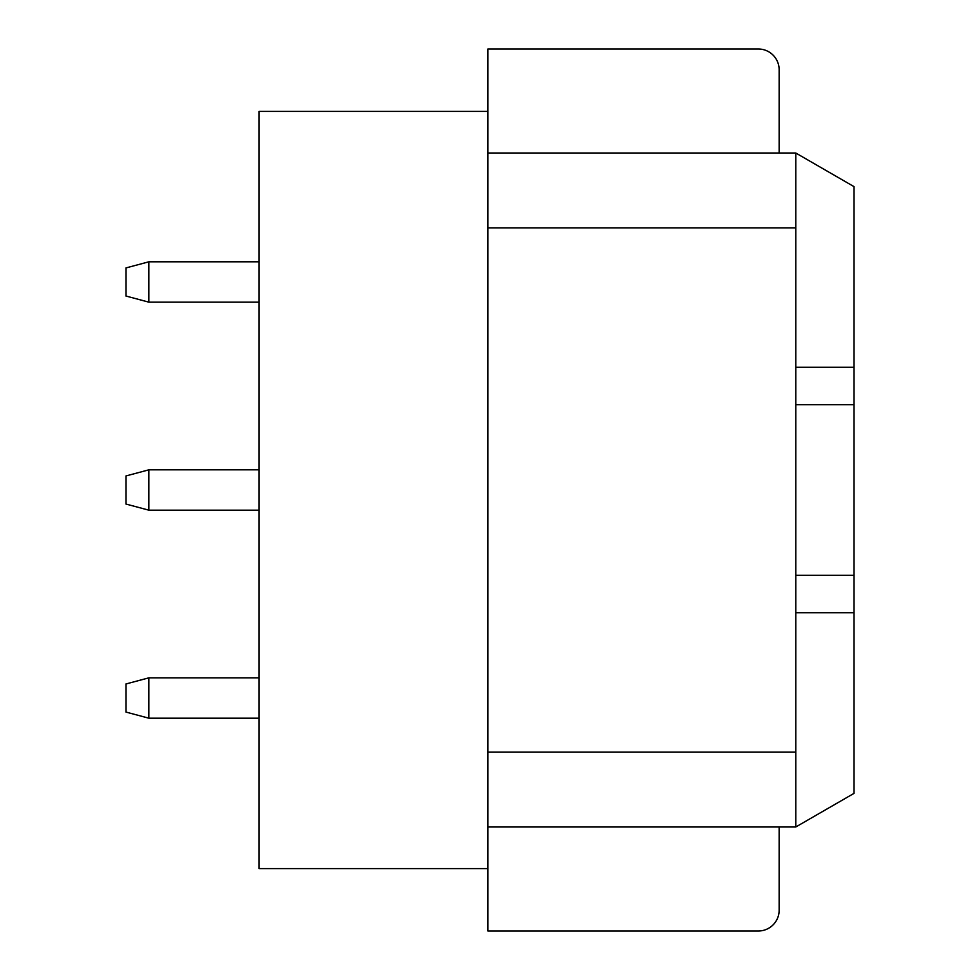 <?xml version="1.0" encoding="UTF-8"?>
<svg xmlns="http://www.w3.org/2000/svg" width="980" height="980" viewBox="0 0 980 980"><rect width="100%" height="100%" fill="white"/><g stroke="black" fill="none" stroke-linecap="round" stroke-linejoin="round"><path stroke-width="1.47" d="M487.918 826.985L795.785 826.985L854.033 793.359L854.033 612.733L795.785 612.733L795.785 826.985M487.918 752.101L795.785 752.101M487.918 868.598L259.1 868.598L259.1 111.401L487.918 111.401L487.918 931L758.348 931A20.813 20.813 0 0 0 779.149 910.187L779.149 826.985M487.918 227.899L795.785 227.899L795.785 612.733M487.918 153.015L795.785 153.015L795.785 227.899M854.033 612.733L854.033 404.716L795.785 404.716M854.033 404.716L854.033 186.641L795.785 153.015M854.033 367.267L795.785 367.267M854.033 575.285L795.785 575.285M779.149 153.015L779.149 69.813A20.813 20.813 0 0 0 758.348 49L487.918 49L487.918 111.401M779.149 78.118L779.149 69.8M779.149 910.187L779.149 901.882M148.85 302.159L125.967 296.034L125.967 267.932L148.85 261.807L148.85 302.159L259.1 302.159M148.85 510.176L125.967 504.051L125.967 475.949L148.85 469.824L148.85 510.176L259.1 510.176M148.85 718.193L125.967 712.068L125.967 683.967L148.85 677.842L148.85 718.193L259.1 718.193M148.85 261.807L259.1 261.807M148.85 469.824L259.1 469.824M148.85 677.842L259.1 677.842"/></g></svg>
